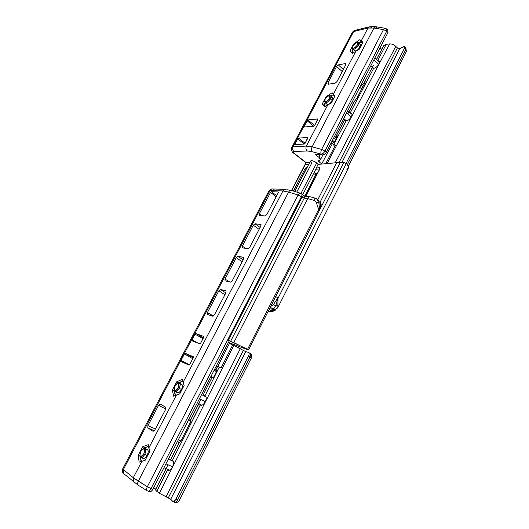 <?xml version="1.0" encoding="UTF-8"?>
<svg xmlns="http://www.w3.org/2000/svg" width="529" height="529" viewBox="0 0 529 529"><rect width="100%" height="100%" fill="white"/><g stroke="black" fill="none" stroke-linecap="round" stroke-linejoin="round"><path stroke-width="0.79" d="M379.63 48.701L382.619 47.656L383.776 45.626L386.243 44.31L389.622 43.914C391.771 43.834 393.827 44.648 395.791 46.347L397.405 47.914L399.772 48.642L403.964 46.578C404.976 46.202 405.115 46.823 404.381 48.437L346.105 163.388L404.381 48.437L404.645 46.479L399.772 48.642L397.405 47.914L339.029 162.548L397.405 47.914L395.791 46.347L335.188 162.839L395.791 46.347C393.827 44.648 391.771 43.834 389.622 43.914L327.081 163.573L389.622 43.914L386.243 44.31L377.713 60.544L386.243 44.31L383.776 45.626L376.522 59.427L383.776 45.626L376.463 59.374L382.619 47.656L379.63 48.701M316.104 155.09L316.587 154.164L316.104 155.09L316.157 154.104L315.562 154.256L316.104 155.09L318.861 157.278L316.104 155.09M320.204 154.633L318.861 157.278L320.204 154.633M316.157 154.104L322.194 154.891C323.86 154.918 325.242 154.032 326.34 152.233L387.982 32.474L387.803 30.054L387.982 32.474L386.706 31.231L324.932 151.102C323.867 152.927 322.657 153.952 321.301 154.177L311.859 151.618L307.237 150.957L293.945 151.532C292.94 151.697 293.106 152.345 294.435 153.476L305.736 162.297L309.637 162.641L305.18 162.152L305.736 162.297L306.159 164.631L305.332 164.407L305.18 162.152L305.332 164.407L308.81 164.235L306.159 164.631L305.736 162.297L294.435 153.476C293.106 152.345 292.94 151.697 293.945 151.532C292.583 150.223 292.286 148.636 293.059 146.778L306.351 146.077L327.835 104.901L324.727 106.937L322.24 103.929L325.93 96.893L332.139 92.76L333.415 94.208L355.878 51.161L352.731 53.343L350.039 50.85L353.61 44.046L359.892 39.629L361.274 40.819L367.933 28.07L353.656 31.528L293.059 146.778L306.351 146.077C305.564 147.988 305.861 149.614 307.237 150.957L293.945 151.532C292.583 150.223 292.286 148.636 293.059 146.778L291.81 147.373L293.059 146.778L353.656 31.528L355.495 30.213L352.215 32.56L353.656 31.528L367.933 28.07L373.93 28.024L312.136 146.87C311.277 148.781 311.184 150.362 311.859 151.618L307.237 150.957C305.861 149.614 305.564 147.988 306.351 146.077L312.136 146.87L306.351 146.077L327.835 104.901L331.28 103.062L335.002 95.921L333.415 94.208L355.878 51.161L359.35 49.19L362.947 42.28L361.274 40.819L367.933 28.07L369.791 26.728L367.933 28.07L373.93 28.024L375.735 26.728L373.93 28.024L312.136 146.87L321.606 149.403L383.499 29.604L373.93 28.024L383.499 29.604L386.706 31.231L383.499 29.604L385.291 28.295L383.499 29.604L321.606 149.403C320.739 151.334 320.64 152.921 321.301 154.177L311.859 151.618C311.184 150.362 311.277 148.781 312.136 146.87L321.606 149.403L324.932 151.102L321.606 149.403C320.739 151.334 320.64 152.921 321.301 154.177C322.657 153.952 323.867 152.927 324.932 151.102L326.34 152.233L387.982 32.474L386.706 31.231L386.772 29.049L386.706 31.231L324.932 151.102L326.34 152.233C325.242 154.032 323.86 154.918 322.194 154.891L321.301 154.177L322.194 154.891L316.157 154.104M296.756 192.087L311.806 163.011C307.918 160.069 313.056 159.923 316.726 162.906L318.022 164.4L321.91 164.043L319 161.742C318.068 160.948 317.936 160.472 318.61 160.313L319.642 160.188C321.004 159.87 320.739 158.898 318.861 157.278L320.468 159.725L318.2 160.538L319 161.742L319.794 160.161L319 161.742L321.91 164.043L336.682 162.701L317.817 199.704L336.682 162.701L318.022 164.4L315.793 169.24L319.701 168.923L315.793 169.24L318.022 164.4L316.726 162.906L300.981 193.422L316.726 162.906C313.717 160.909 311.634 160.28 310.47 161.028L294.706 191.458M167.997 464.773L155.466 489.907L166.146 468.701L155.466 489.907L156.776 491.329L167.554 469.891L166.985 469.071L168.295 470.202C171.7 471.061 175.456 462.022 172.408 460.356L200.227 404.93L199.578 404.017L200.756 405.148C204.227 406.232 208.307 397.134 204.974 395.785L219.231 367.146L217.571 366.557L215.971 369.731L216.797 370.009L215.819 369.824L214.589 369.348L215.819 369.824L217.393 366.703L216.169 366.273L217.393 366.703L215.819 369.824L217.571 366.557L221.096 367.959L217.855 366.332L229.421 343.433L228.27 342.772L245.76 351.606L248.789 352.433C249.476 352.85 249.357 354.073 248.418 356.103L175.906 499.151C174.735 501.267 173.79 502.114 173.062 501.69L170.708 499.25L245.76 351.606L243.353 350.449L168.288 497.862L159.394 493.293L156.776 491.329L167.587 469.917C170.748 472.43 175.846 462.3 172.408 460.356L200.332 404.989C203.645 407.026 208.552 397.279 204.974 395.785L219.231 367.146L221.096 367.959L232.648 345.027L229.421 343.433L217.855 366.332L216.52 365.599L221.096 367.959L232.648 345.027L233.805 345.477L159.394 493.293L233.805 345.477L240.292 348.684L166.013 496.91L240.292 348.684L243.353 350.449L168.288 497.862L170.708 499.25L245.76 351.606L248.789 352.433C249.476 352.85 249.357 354.073 248.418 356.103L175.906 499.151L177.638 499.885L249.986 356.996L248.418 356.103L249.986 356.996C250.885 354.952 250.812 353.617 249.774 353.002L249.219 353.088L249.774 353.002C250.812 353.617 250.885 354.952 249.986 356.996L251.381 357.961L249.986 356.996L177.638 499.885C176.739 501.538 175.773 502.365 174.735 502.378L174.722 502.371C175.773 502.365 176.739 501.538 177.638 499.885L175.906 499.151L173.452 501.842L173.062 501.69L170.708 499.25L159.394 493.293L156.776 491.329L155.466 489.907L155.671 489.246L153.76 487.52L155.671 489.246L166.046 468.654M228.449 342.422L241.687 347.467L228.449 342.422M305.193 196.226L304.235 198.157L301.424 196.709L150.983 488.651L152.788 489.411L229.282 340.795L228.369 340.266L247.579 349.279L248.266 349.887L241.687 347.467L248.57 349.947L233.772 342.594L307.68 198.567L304.235 198.157L302.066 197.185C302.542 195.994 303.348 195.578 304.486 195.948M249.774 353.002L250.111 353.2L249.774 353.002M250.832 353.835C251.857 355.091 252.042 356.467 251.381 357.961L179.371 500.328C178.253 502.16 176.712 502.841 174.735 502.378L173.446 501.842M186.684 355.243L187.14 354.384L186.684 355.243M193.892 341.516L194.163 341L193.892 341.516M197.125 335.36L197.582 334.493L197.125 335.36M305.729 196.352L319.734 169.108L319.562 167.726L316.163 168.01L319.562 167.726L319.734 169.108L305.729 196.352M346.31 169.095C349.292 168.572 349.285 166.728 346.303 163.56L343.81 162.436L336.682 162.701L340.279 162.509L320.376 201.628L340.279 162.509L343.81 162.436L275.126 297.655L343.81 162.436L346.303 163.56C348.128 165.392 348.842 166.847 348.452 167.924L277.91 307.468L277.95 298.422L346.303 163.56L277.95 298.422L278.003 297.721L275.669 296.63L278.003 297.721L273.453 304.539L275.735 305.98C274.683 307.865 273.751 308.85 272.944 308.936L270.253 307.243L272.944 308.936L271.774 309.174L272.944 308.936C275.047 309.71 276.7 309.154 277.91 307.263C276.7 309.154 275.047 309.71 272.944 308.936C273.751 308.85 274.683 307.865 275.735 305.98L273.453 304.539L270.577 306.608L273.453 304.539L272.164 303.487L273.453 304.539L278.003 297.721L275.735 305.98L277.818 305.471L275.735 305.98L278.003 297.741L277.864 307.561M341.906 162.476L399.772 48.642L341.906 162.476M325.705 163.699L335.419 145.131L333.31 145.072L335.419 145.131L332.291 143.795L321.744 163.917L332.291 143.795L335.419 145.131L325.705 163.699M333.561 144.589L346.264 120.672C350.152 120.83 354.417 112.763 350.357 112.968L351.236 113.173C353.868 114.304 349.537 120.85 346.264 120.672L333.561 144.589M350.231 112.862L373.732 68.221C377.567 68.089 381.766 60.597 377.931 60.749L378.81 60.974C381.151 62.124 376.939 68.142 373.732 68.221L350.231 112.862M331.161 142.87L332.291 143.795L331.161 142.87M314.616 125.545L307.911 119.924L317.598 118.952L317.724 119.627L314.689 125.419L313.809 126.193L304.168 127.039L304.063 126.371L307.051 120.685L313.651 126.206L307.051 120.685L307.911 119.924L307.051 120.685L304.049 127.026L313.809 126.193L314.689 125.419L317.737 118.972L307.911 119.924L314.616 125.545M327.894 83.033L336.596 66.462L338.329 64.902L345.49 63.533L345.801 64.73L337.006 81.552L335.241 83.126L328.159 84.263L327.894 83.033L328.159 84.263L335.241 83.126L337.006 81.552L345.801 64.73L345.854 63.573L346.026 64.042L345.49 63.533L338.329 64.902L336.596 66.462L342.223 71.574L336.596 66.462L327.894 83.033L329.183 84.098L327.894 83.033M295.096 143.868L297.741 138.843L298.594 138.095L307.673 137.474L307.785 138.168L305.107 143.293L304.235 144.053L295.195 144.562L295.096 143.868L295.195 144.562L304.235 144.053L305.107 143.293L298.594 138.095L297.741 138.843L304.274 144.047L297.741 138.843L295.096 143.868L295.923 144.523L295.096 143.868M327.835 104.901L331.28 103.062L335.002 95.921L332.139 92.76L325.93 96.893L322.24 103.929L324.727 106.937L327.835 104.901M325.328 106.547L322.24 103.929L325.328 106.547M326.439 97.336L325.93 96.893L326.439 97.336M324.251 104.987L324.978 102.619L324.991 106.031L324.251 104.987L324.978 102.619L324.991 106.031L324.251 104.987M330.579 95.908L333.455 94.612L334.989 95.941L333.455 94.612L334.659 96.576L334.242 95.61C333.482 94.856 332.258 94.956 330.579 95.908C332.258 94.956 333.482 94.856 334.242 95.61L333.455 94.612L330.579 95.908M325.395 106.501L324.991 106.031L325.395 106.501M324.641 101.092L325.13 102.712C326.816 102.957 328.542 101.687 330.301 98.89L332.172 100.497C330.42 103.287 328.694 104.557 327.001 104.306L326.684 104.028C328.238 104.861 330.07 103.684 332.172 100.497C333.244 97.977 332.801 96.959 330.843 97.435M330.691 96.033L332.238 97.369C332.972 97.852 332.953 98.897 332.172 100.497L330.301 98.89C331.081 97.29 331.108 96.245 330.374 95.762L329.025 95.822C330.942 95.372 331.372 96.397 330.301 98.89L329.422 98.546C330.327 96.417 329.951 95.564 328.297 95.987L325.137 99.121C324.541 102.785 325.963 102.593 329.422 98.546C329.997 94.883 328.569 95.075 325.137 99.121L324.621 100.86C325.494 102.547 327.087 101.773 329.422 98.546L330.301 98.89C327.524 102.738 325.619 103.658 324.588 101.647L324.601 101.376M355.878 51.161L359.35 49.19L362.947 42.28L359.892 39.629L353.61 44.046L350.039 50.85L352.731 53.343L355.878 51.161M352.744 53.336L350.039 50.85L352.744 53.336M354.027 44.429L353.61 44.046L354.027 44.429M362.874 42.426L359.892 39.629L362.874 42.426M351.99 51.941L352.876 49.197L352.843 52.728L351.99 51.941L352.876 49.197L352.843 52.728L351.99 51.941M358.642 42.684L361.155 41.52L362.669 42.809L362.048 42.267L362.517 43.107L362.048 42.267L358.642 42.684L362.048 42.267L361.155 41.52L358.642 42.684M353.174 53.032L352.843 52.728L353.174 53.032M352.539 47.676L352.916 49.223C354.642 49.488 356.434 48.165 358.292 45.269L360.084 46.942C358.226 49.838 356.434 51.148 354.708 50.877L354.443 50.639C356.03 51.419 357.908 50.189 360.084 46.942C361.089 44.595 360.633 43.695 358.722 44.231M358.669 42.717L360.196 44.145L360.084 46.942L358.292 45.269L358.411 42.479L357.128 42.492C358.887 42.095 359.277 43.028 358.292 45.269L357.419 44.945C358.245 43.054 357.921 42.274 356.44 42.611L353.002 45.911C352.512 49.323 353.987 48.999 357.419 44.945C357.882 41.546 356.414 41.864 353.002 45.911L352.526 47.412C353.379 49.058 355.012 48.238 357.419 44.945L358.292 45.269C355.422 49.19 353.484 50.169 352.466 48.205L352.486 48.013M376.357 27.409L375.735 26.728L384.96 28.242M385.291 28.295L386.772 29.049L385.899 28.976M371.556 27.448L369.791 26.728L375.398 26.675M307.521 166.728L305.279 168.176L293.41 191.062L305.279 168.176L306.331 168.612L294.521 191.399L306.84 168.03L306.331 168.612L305.279 168.176L307.521 166.728M291.757 190.552L305.332 164.407L291.757 190.552M307.012 167.7L306.979 166.734L307.012 167.7M317.473 173.3L313.948 172.824L315.681 173.307L315.892 174.464L315.681 173.307L317.473 173.3M319.622 169.326L319.847 168.863M313.459 173.77L315.892 174.464L313.459 173.77M304.73 196.16L315.892 174.464L304.73 196.16M316.871 174.464L315.892 174.464L316.871 174.464M304.737 196.371L311.402 183.404L313.003 181.989L311.402 183.404L312.037 183.874L311.402 183.404L304.737 196.371M269.512 308.705L274.035 309.485L269.512 308.705M268.038 311.607L269.367 311.627L271.179 310.794L269.109 309.505L271.437 310.92L275.338 310.166L271.437 310.92L273.751 309.544L269.367 311.627L273.281 311.178L268.038 311.607M347.348 164.704L405.611 49.633L404.381 48.437L405.611 49.633L405.631 47.445L405.611 49.633L406.371 51.518L405.611 49.633L347.348 164.704M275.979 309.273L274.101 310.12L275.979 309.273M268.699 311.74L267.978 311.726L268.699 311.74M364.95 81.737L365.248 81.988L364.547 82.2L365.162 81.658L364.997 82.689L364.95 81.737M362.768 86.928L360.831 85.222L362.768 86.928M361.043 84.805L363.542 83.946L372.409 67.243L363.542 83.946L361.043 84.805M337.343 135.854L334.659 141.587L332.192 143.716L334.659 141.587L337.33 136.489L337.224 135.841L335.955 136.568L344.908 119.534L335.955 136.568L337.409 135.9M348.981 111.791L354.734 100.86L356.632 98.632L364.997 82.689L356.632 98.632L354.734 100.86L348.981 111.791M372.502 67.328L373.679 68.228L372.7 68.109L372.502 67.328M345.067 119.666L346.131 120.672L345.43 120.526L345.067 119.666M332.523 143.088L332.172 143.696L332.523 143.088M304.849 126.98L304.063 126.371L304.849 126.98M343.328 69.458L338.329 64.902L343.328 69.458M373.362 65.272L372.35 67.19M347.791 113.9L353.762 102.54L351.507 103.34L353.762 102.54L348.928 111.738M344.855 119.488L335.155 137.937L333.376 138.558L335.155 137.937L344.855 119.488M334.48 141.858L332.496 140.264L334.48 141.858M331.987 141.263L333.449 142.44L331.987 141.263M353.762 102.54L354.734 100.86L353.762 102.54M359.76 87.298L361.691 88.991L359.76 87.298M373.897 59.83L378.797 64.406L373.897 59.83M351.997 114.383L347.718 110.7M346.594 112.875L351.329 116.942L346.594 112.875M305.107 143.293L298.594 138.095L307.792 137.494L305.107 143.293M270.524 192.444L276.204 196.695L270.524 192.444L271.377 191.716L270.524 192.444L259.236 213.928L270.524 192.444M276.713 195.717L271.377 191.716L278.201 191.941L278.287 192.715L266.874 214.529L265.141 215.984L259.362 215.508L259.236 213.928L259.25 215.482L265.141 215.984L266.874 214.529L278.287 192.715L278.201 191.941L271.377 191.716L276.713 195.717M261.921 215.72L259.236 213.928L261.921 215.72M124.507 474.308L123.376 473.369L123.343 469.56L133.295 477.713L141.917 461.189L139.147 462.134L138.208 455.33L142.744 446.668L148.279 444.658L148.801 447.997L176.461 394.991L173.618 396.168L172.361 390.111L176.732 381.766L182.419 379.326L183.087 382.282L282.936 190.949L270.048 190.546L123.343 469.56L133.295 477.713L133.321 481.628L134.406 482.554L133.321 481.628L133.295 477.713L147.327 486.759L152.788 489.411L229.282 340.795L228.369 340.266L230.584 341.364L304.235 198.157L230.584 341.364L233.772 342.594L307.68 198.567L304.235 198.157M225.982 290.857L226.009 292.676L214.424 314.834L212.711 316.183L207.381 314.504L207.381 312.639L218.827 290.844L220.514 289.489L225.962 290.857L226.009 292.676L214.424 314.834L212.751 316.19L207.381 314.504L207.381 312.639L218.827 290.844L224.937 294.732L218.827 290.844L220.514 289.489L226.194 290.996M243.591 257.306L243.611 259.018L232.257 280.734L230.538 282.116L225.037 280.853L225.004 279.094L229.798 281.95L225.004 279.094L236.232 257.716L237.924 256.327L243.525 257.292L243.611 259.018L232.257 280.734L230.538 282.116L225.05 280.853L225.004 279.094L236.232 257.716L242.189 261.729L236.232 257.716L237.924 256.327L243.79 257.444M260.863 224.408L260.87 226.015L249.734 247.308L248.008 248.723L242.308 247.85L242.289 246.19L245.747 248.379L242.289 246.19L253.298 225.228L254.998 223.807L260.744 224.382L260.87 226.015L249.734 247.308L248.008 248.723L242.368 247.863L242.289 246.19L253.298 225.228L259.117 229.368L253.298 225.228L254.998 223.807L261.048 224.541M153.106 431.34L147.756 427.816L147.902 425.62L158.574 405.307L160.227 404.077L165.709 407.244L165.603 409.42L154.785 430.117L153.106 431.34L154.785 430.117L165.603 409.42L165.709 407.244L160.082 404.024L158.574 405.307L165.775 409.043L158.574 405.307L147.902 425.62L147.756 427.816L154.362 430.758L147.756 427.816L153.106 431.34M195.889 333.534L203.672 336.398L203.672 337.376L200.656 343.142L199.803 343.804L192.073 340.808L192.087 339.836L195.056 334.189L195.889 333.534L203.44 337.813L195.889 333.534L195.056 334.189L202.991 338.679L195.056 334.189L192.087 339.836L192.073 340.808L199.836 343.817L200.656 343.142L203.672 337.376L203.672 336.398L195.889 333.534M185.249 353.312L193.303 356.725L193.29 357.736L189.799 364.421L188.946 365.07L180.951 361.492L180.984 360.494L184.423 353.954L185.249 353.312L193.349 356.751L193.29 357.736L189.799 364.421L188.998 365.089L180.951 361.492L180.984 360.494L184.423 353.954L192.781 358.715L184.423 353.954L185.249 353.312L193.224 357.855L185.249 353.312M148.629 491.454L148.662 491.481C150.137 492.215 151.512 491.527 152.788 489.411C151.849 491.077 150.725 491.871 149.423 491.785L148.629 491.454M274.075 189.402L273.235 188.985C271.899 188.694 270.841 189.217 270.048 190.546L268.877 190.962L270.048 190.546L123.343 469.56L122.741 468.747L123.343 469.56L123.376 473.369L138.009 485.073C137.388 484.2 137.494 482.911 138.32 481.185L147.327 486.759L298.058 194.989L301.424 196.709L150.983 488.651C150.057 490.33 149.085 491.19 148.074 491.223C149.085 491.19 150.057 490.33 150.983 488.651L147.327 486.759L298.058 194.989L288.636 192.073L138.32 481.185C137.494 482.911 137.388 484.2 138.003 485.067L146.989 490.661C146.381 489.801 146.493 488.498 147.327 486.759C146.493 488.498 146.381 489.801 146.989 490.661L149.416 491.785M311.085 197.033L310.893 196.953C309.591 196.576 308.519 197.119 307.68 198.567L313.697 200.266C315.35 201.185 316.223 201.952 316.309 202.554C317.843 206.74 318.531 209.206 318.379 209.953L247.579 349.279L318.379 209.953L318.927 211.388L318.359 210.648L320.739 203.89L318.603 202.283L316.633 198.818L315.72 198.342C315.231 198.038 314.557 198.679 313.697 200.266C314.557 198.679 315.231 198.038 315.72 198.342L315.72 198.342M305.002 196.57C303.679 195.393 302.7 195.598 302.066 197.185L228.369 340.266L302.066 197.185L298.058 194.989L288.636 192.073L138.32 481.185L133.295 477.713L141.917 461.189L145.098 460.382L149.687 451.561L148.801 447.997L176.461 394.991L179.695 393.973L184.118 385.482L183.087 382.282L282.936 190.949L288.636 192.073L282.936 190.949C283.736 189.587 284.82 189.051 286.176 189.356C284.82 189.051 283.736 189.587 282.936 190.949L270.048 190.546C270.841 189.217 271.899 188.694 273.235 188.985L284.913 189.316M145.098 460.382L139.147 462.134L138.208 455.33L139.874 456.064L138.208 455.33L142.744 446.668L145.197 447.779L142.744 446.668L148.279 444.658L149.687 451.561L145.098 460.382M142.321 457.228C143.28 459.549 144.893 458.96 147.168 455.462L143.809 453.875C145.296 449.782 144.787 448.294 142.275 449.392L140.615 451.528L139.841 455.78L141.078 457.592C142.321 457.565 143.538 456.494 144.728 454.371C146.196 451.025 146.143 449.028 144.576 448.367L146.89 446.886L148.556 446.436L146.89 446.886L148.629 446.873L146.89 446.886L143.022 448.936C145.918 447.805 146.487 449.617 144.728 454.371L147.168 455.462C148.88 450.986 148.411 449.101 145.759 449.815M141.17 461.447L140.476 457.354L140.549 459.013L140.509 457.38L140.549 459.013L141.772 461.235L140.549 459.013L141.17 461.447M145.224 448.665L146.996 449.465C148.57 450.119 148.629 452.123 147.168 455.462C145.984 457.578 144.767 458.65 143.518 458.676L142.863 458.385M140.615 451.528C139.18 457.063 140.245 457.843 143.809 453.875C145.217 448.334 144.153 447.554 140.615 451.528M139.841 455.78C140.787 457.221 142.109 456.587 143.809 453.875L144.728 454.371C142.704 457.598 141.131 458.359 140.006 456.639L139.841 455.773L140.006 456.639M179.695 393.973L173.618 396.168L172.361 390.111L174.596 391.255L172.361 390.111L176.732 381.766L178.961 382.923L176.732 381.766L182.419 379.326L184.118 385.482L179.695 393.973M175.403 395.428L174.663 391.328L174.788 393.49L174.735 391.387L174.788 393.49L175.879 395.229L174.788 393.49L175.403 395.428M179.053 382.936L182.836 381.184L180.898 381.799L182.955 381.68L180.898 381.799L179.053 382.936M176.507 391.367C177.466 393.728 179.146 393.113 181.533 389.529C183.1 385.529 182.637 383.816 180.144 384.398M174.153 389.8L175.284 391.639C176.626 391.665 177.929 390.561 179.205 388.332L181.533 389.529C180.263 391.758 178.961 392.855 177.618 392.829L176.99 392.511M179.668 383.254L181.361 384.133C182.796 384.768 182.855 386.567 181.533 389.529L179.205 388.332C180.528 385.363 180.475 383.565 179.047 382.936L177.506 383.399C180.25 382.421 180.819 384.061 179.205 388.332L178.293 387.863C179.662 384.166 179.139 382.817 176.726 383.816L174.868 386.104C173.605 391.268 174.749 391.857 178.293 387.863C179.536 382.698 178.399 382.11 174.868 386.104L174.147 389.78C175.092 391.315 176.474 390.68 178.293 387.863L179.205 388.332C177.043 391.685 175.397 392.445 174.266 390.607L174.153 389.833M291.585 190.665L291.287 190.407C290.395 189.997 289.508 190.552 288.636 192.073C289.508 190.552 290.395 189.997 291.287 190.407L300.201 193.145M300.69 193.297C299.811 192.893 298.931 193.455 298.058 194.989C298.931 193.455 299.811 192.893 300.69 193.297L301.345 193.634C302.145 194.09 302.171 195.115 301.424 196.709C302.171 195.115 302.145 194.09 301.345 193.634L300.981 193.561M287.022 189.779L290.785 190.255M310.854 196.933C309.564 196.59 308.506 197.132 307.68 198.567L313.697 200.266C315.35 201.185 316.223 201.952 316.309 202.554L318.603 202.283L320.739 203.89L319.807 201.212L321.222 204.835L320.739 203.89L318.557 210.026C319.311 206.779 319.331 204.194 318.603 202.283L316.309 202.554C317.843 206.74 318.531 209.206 318.379 209.953L318.365 210.628L318.557 210.026C319.311 206.779 319.331 204.194 318.603 202.283M317.552 199.506L319.218 201.086M320.68 205.444L321.222 204.835L320.376 201.628M214.073 370.346L216.48 371.596L214.073 370.346M213.147 377.574L210.985 376.35L213.147 377.574M216.883 370.756L214.496 369.526M216.784 371.001L216.797 370.009L216.784 371.001L213.795 376.919L216.784 371.001M212.162 377.296L212.989 377.567L213.795 376.919L213.028 377.58L210.694 376.913L211.997 377.422L202.971 395.335L212.162 377.296M204.855 395.732L203.751 395.738L204.855 395.732M172.361 460.329L170.999 460.303L172.361 460.329M200.888 399.474L190.704 419.689L190.447 422.03L180.501 441.755L179.093 442.978L170.49 460.071L179.093 442.978L180.501 441.755L190.447 422.03L190.711 419.907L198.884 403.667L190.711 419.907L189.17 418.737L190.704 419.689L198.798 403.62M177.44 441.517L179.119 442.694L170.391 460.025L179.119 442.694L177.44 441.517M188.384 420.264L190.731 421.349L188.384 420.264M180.905 440.955L178.379 439.698L180.905 440.955M177.466 441.464L179.9 442.667L177.466 441.464M199.459 398.74L205.338 401.762L199.459 398.74M167.587 469.917L168.123 470.169L167.587 469.917M165.947 463.854L172.593 466.823L165.947 463.854M189.494 364.845L180.984 360.494L189.494 364.845M155.387 428.973L147.902 425.62L155.387 428.973M213.405 316.018L207.381 312.639L213.405 316.018M225.883 292.914L220.514 289.489L225.883 292.914M243.168 259.871L237.924 256.327L243.168 259.871M260.116 227.457L254.998 223.807L260.116 227.457M197.76 343.01L192.087 339.836L197.76 343.01M251.381 357.961L179.357 500.348M302.7 194.646L315.813 169.207M322.915 154.878L320.468 159.725M327.001 104.306L325.13 102.712M324.621 100.86L324.588 101.647M354.708 50.877L352.916 49.223M352.526 47.412L352.466 48.205M386.977 29.247L387.797 30.047M369.123 26.893L355.495 30.213M354.847 30.371C354.417 30.246 353.557 30.927 352.281 32.428M291.539 190.48L305.464 163.653L305.306 162.224L294.012 153.41C291.902 152.253 291.168 150.243 291.81 147.373L352.215 32.56M319.589 169.181L305.63 196.338M269.506 308.724L274.234 309.505C275.272 309.776 276.502 309.101 277.91 307.468M269.459 308.804L269.969 308.824M405.631 47.445L404.784 46.618M348.327 166.278L406.371 51.518L405.836 47.643M276.032 309.22C274.915 310.973 273.387 311.541 271.437 310.92L269.618 311.746L268.024 311.634M370.836 65.788L373.481 68.234M374.896 57.906L379.452 62.171M343.698 118.503L346.244 120.672M268.877 190.962L122.741 468.747C121.954 470.473 122.166 472.013 123.376 473.369M271.966 188.959C270.901 188.992 269.883 189.633 268.917 190.89M304.704 196.147L309.875 196.834M143.518 458.676L141.078 457.592M177.618 392.829L175.284 391.639M174.147 389.78L174.266 390.607M304.241 195.796L301.715 193.905M310.893 196.953L315.469 198.243M321.222 204.835L318.927 211.388L248.57 349.947M193.224 357.862L185.21 353.299M205.351 396.036L204.544 395.639M197.33 402.873L201.767 405.128M201.582 394.614L205.926 396.862M172.54 460.455L171.74 460.111M163.95 467.729L169.34 470.116M168.381 459.119L173.168 461.281M160.082 404.024L160.618 404.301M195.862 333.528L203.44 337.819"/></g></svg>
